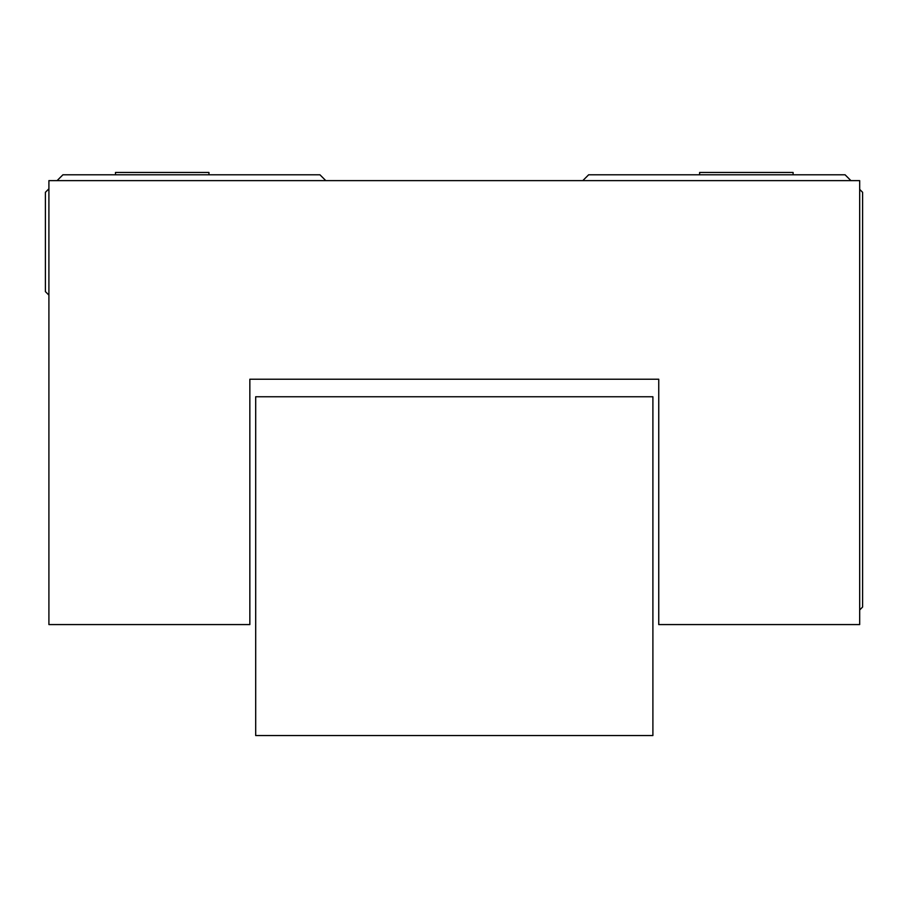 <?xml version="1.0" encoding="UTF-8"?>
<svg xmlns="http://www.w3.org/2000/svg" width="908" height="908" viewBox="0 0 908 908"><rect width="100%" height="100%" fill="white"/><g stroke="black" fill="none" stroke-linecap="round" stroke-linejoin="round"><path stroke-width="1.36" d="M255.693 396.751L255.693 735.548L652.897 735.548L652.897 396.751L255.693 396.751M48.907 188.807L45.4 192.314L45.4 291.616L48.907 295.111M249.848 379.226L658.743 379.226L658.743 624.568L859.683 624.568L859.683 180.624L48.907 180.624L48.907 624.568L249.848 624.568L249.848 379.226L658.743 379.226M859.683 189.386L862.6 192.314L862.6 607.043L859.683 609.96M325.779 180.624L319.945 174.79L62.924 174.79L57.079 180.624M850.921 180.624L845.076 174.79L588.645 174.79L582.8 180.624M115.498 174.79L115.498 172.452L208.953 172.452L208.953 174.79M793.093 174.79L793.093 172.452L699.625 172.452L699.625 174.79"/></g></svg>
